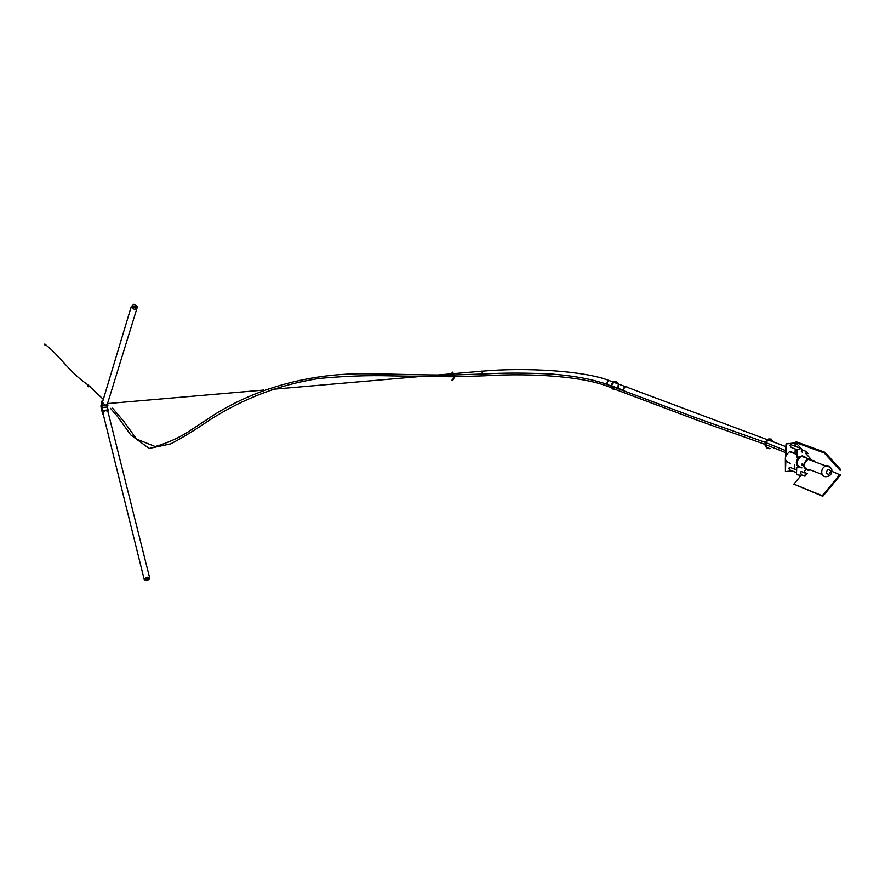 <?xml version="1.0" encoding="UTF-8"?>
<svg xmlns="http://www.w3.org/2000/svg" width="885" height="885" viewBox="0 0 885 885"><rect width="100%" height="100%" fill="white"/><g stroke="black" fill="none" stroke-linecap="round" stroke-linejoin="round"><path stroke-width="1.33" d="M613.637 382.231L625.286 386.59C623.239 387.962 622.985 389.488 624.522 391.181L623.494 389.168L625.286 386.59L627.365 387.077M101.222 408.107L100.956 406.149L101.222 408.107M101.498 405.065L101.421 408.671L101.498 405.065M143.89 578.259L102.903 412.919L105.525 410.197L107.948 411.691L108.114 409.976L102.925 410.43L102.184 407.476L107.373 407.023L107.881 405.385L102.682 405.828L101.919 401.071L102.826 400.993M108.114 409.976L107.373 407.023M101.919 401.071L100.879 406.071L102.583 414.003L103.158 413.959M102.925 410.43L102.583 414.003M107.572 403.471L107.881 405.385M102.184 407.476L102.682 405.828M149.698 578.978L146.755 580.715L144.189 579.664L149.698 578.978L149.532 578.314M147.231 577.23L149.797 578.281L144.277 578.967L147.231 577.23M149.532 577.429L149.775 578.182M144.277 578.967L144.189 579.664M137.23 307.228L134.73 309.529L131.5 307.604L137.23 307.228M137.031 308.057L107.494 403.726L105.282 405.607L102.45 402.244M133.823 304.263L137.053 306.177L131.312 306.553L133.823 304.263M136.965 307.239L137.053 306.177M131.312 306.553L131.5 307.604M136.843 306.852L131.113 307.228M767.251 439.668L627.664 387.475M796.987 453.363L796.146 453.452M795.471 443.131L786.013 443.916L794.918 442.931L795.338 446.328M795.228 448.949L795.051 453.043M791.975 470.831L785.426 471.594L785.858 461.03M786.123 454.735L786.555 444.115M794.542 465.023L794.376 469.094M785.426 471.594L785.36 459.713M785.504 456.184L786.013 443.916M795.604 453.253L796.998 453.098M796.168 472.49L790.183 470.112L788.812 468.209L789.752 467.269L791.135 467.811M797.374 449.757L791.157 447.434L789.918 445.221L790.67 444.591L792.064 445.111M813.791 461.218L813.846 460.454M801.124 448.463L797.131 449.901L796.821 457.102L799.763 456.948M800.947 448.275L797.131 449.901M799.055 467.247L796.754 467.512L796.456 474.681L801.146 475.378M797.496 450.045L797.197 457.246M798.823 467.081L796.389 467.368L796.456 474.681M801.412 475.046L800.438 472.103L801.246 471.517L802.905 472.17M805.273 474.006L807.22 473.497L804.93 476.23L805.273 474.006M806.877 473.364L803.823 472.159L805.748 469.846M839.953 474.415L822.265 495.722L822.807 496.297L840.484 475.002L831.966 471.373M822.265 495.722L793.856 484.117L822.807 496.297M793.856 484.117L801.544 474.891L804.93 476.23L801.755 474.968M808.093 453.596L806.169 453.54L806.025 451.35L808.093 453.596M802.407 452.135L801.312 451.726L801.6 448.983M805.604 453.33L810.251 458.364M824.245 452.976L840.153 470.366L840.75 469.647L824.853 452.246L824.245 452.976L795.626 442.489L802.618 450.089L806.025 451.35M824.853 452.246L796.212 441.781L795.626 442.489M802.441 463.828L802.606 465.056M802.385 463.751L802.131 465.189M802.12 465.344L802.186 463.618L802.12 465.344M805.671 468.74L806.711 468.486L805.671 468.74M808.669 469.902C803.005 467.711 802.795 464.149 808.06 459.249L809.156 458.972L813.127 461.162M808.636 470.51C802.341 468.077 802.12 464.127 807.961 458.662L809.178 458.364L813.879 461.439M810.45 469.946L809.797 470.234M801.921 467.899C795.659 465.466 795.427 461.55 801.235 456.129L802.441 455.83L806.6 457.81M802.783 456.715L805.306 457.667M790.194 463.342C783.977 460.93 783.745 457.047 789.486 451.693L790.692 451.405L795.062 453.795M798.624 467.103C795.56 464.216 795.626 460.875 798.812 457.058M809.355 458.961L810.118 460.023L809.355 458.961M45.92 344.431L44.471 344.132L45.168 345.537M88.71 385.196L87.261 384.455L87.781 386.225M484.46 373.979L484.537 375.804L454.127 376.778M611.148 386.103C597.275 380.196 577.639 376.202 552.218 374.101C526.752 372.817 504.196 372.773 484.549 373.979L453.939 374.963M88.467 386.811L89.042 385.871L103.324 399.356M90.425 386.668L89.042 385.871M618.239 387.188C619.223 383.891 618.217 382.055 615.23 381.678L614.433 381.855C610.595 385.296 610.816 387.851 615.086 389.522L615.418 389.466M613.582 389.278L615.175 389.378M618.814 384.178L615.23 381.435L614.389 381.623C610.307 385.274 610.55 387.984 615.086 389.765L615.816 389.621M616.557 381.579L614.146 381.535C610.473 384.234 610.252 386.9 613.482 389.511M617.995 387.088L618.305 383.968L616.469 381.811M769.718 439.214L768.799 439.436C764.341 443.551 764.518 446.56 769.364 448.452L767.605 448.186M773.656 441.715L769.729 438.927L768.755 439.159C764.009 443.54 764.209 446.726 769.353 448.739L770.282 448.529M771.2 439.071L768.412 439.037C764.131 442.312 763.832 445.454 767.494 448.463M452.644 379.997L452.102 379.997C453.972 378.636 454.016 376.147 452.257 372.552L452.069 372.441M452.069 372.198L452.268 372.32C454.138 376.147 454.082 378.78 452.102 380.229L451.914 380.119M452.512 372.165L452.711 372.286C454.558 375.915 454.536 378.559 452.666 380.24M789.486 443.529L788.524 443.451M788.723 443.429L789.276 443.551M611.048 381.269L608.703 380.395L606.955 382.917L607.995 384.909M608.548 385.108L611.148 385.628M481.562 371.136L482.933 374.067M808.06 459.249L825.661 465.897C828.316 465.178 830.384 466.483 831.867 469.802C831.933 473.718 830.407 475.942 827.309 476.473C824.51 477.225 822.674 476.163 821.789 473.298C821.413 469.88 822.696 467.413 825.661 465.897L830.395 467.191M826.358 472.867C828.393 475.201 829.798 474.57 830.561 470.986C828.526 468.663 827.132 469.282 826.358 472.867M599.134 381.889L607.309 384.245M107.594 403.582L263.752 390.064M271.407 389.4L418.583 376.667M436.537 375.118L453.009 373.691M453.574 373.647L482.082 371.18C526.531 367.153 584.83 371.036 608.703 380.395L613.139 382.043M611.612 385.805L623.803 390.429M149.665 577.938L107.793 411.049M131.345 306.298L102.306 402.741M797.086 450.819L795.172 450.1M785.902 446.637L767.892 439.9M796.279 469.835L789.752 467.269M800.748 448.33L790.67 444.591M806.08 473.42L801.246 471.517M796.931 454.503L789.486 451.693M807.961 458.662L801.235 456.129M809.709 469.658L822.209 474.504M44.471 344.132C56.264 351.489 69.273 372.375 87.338 384.411M785.736 450.653L765.802 442.611M765.226 442.389L694.227 417.189L611.612 386.28M453.596 376.789L391.115 375.893C368.89 375.207 344.785 376.07 318.81 378.503C279.771 384.533 243.264 398.438 209.291 420.231C195.143 429.944 182.288 437.821 170.728 443.872L149.123 448.452L130.714 434.9L117.473 416.415L110.481 408.339M87.261 384.455L88.965 385.915M453.397 374.974C419.335 375.273 394.898 373.824 360.483 373.769C311.277 374.078 259.062 386.745 214.767 414.368L191.459 429.723C180.507 437.146 168.438 442.754 155.24 446.538L136.688 439.148L123.69 421.282L112.583 408.151M484.615 375.804C533.998 372.795 587.386 376.7 611.701 388.05M612.332 388.294L696.097 419.8L764.872 444.325M765.47 444.558L785.659 452.611"/></g></svg>
